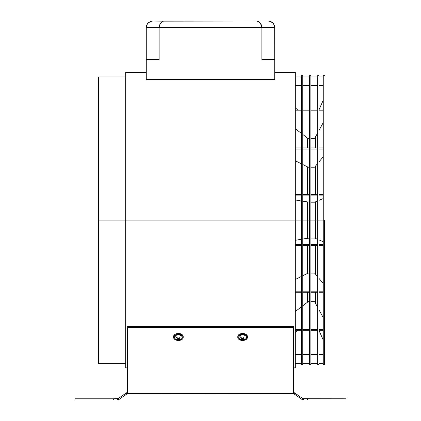 <?xml version="1.0" encoding="UTF-8"?>
<svg xmlns="http://www.w3.org/2000/svg" width="421" height="421" viewBox="0 0 421 421"><rect width="100%" height="100%" fill="white"/><g stroke="black" fill="none" stroke-linecap="round" stroke-linejoin="round"><path stroke-width="0.63" d="M295.321 363.339L301.489 363.339L295.321 363.339M302.773 363.339L309.577 363.339L302.773 363.339M310.866 363.339L317.671 363.339L310.866 363.339M318.955 363.339L323.26 363.339L318.955 363.339M323.26 340.121L318.955 330.359M297.736 330.248L295.321 332.516M295.321 354.487L301.489 354.487L295.321 354.487M302.773 354.487L309.577 354.487L302.773 354.487M310.866 354.487L317.671 354.487L310.866 354.487M318.955 354.487L323.26 354.487L318.955 354.487M323.26 354.924L318.955 354.924L323.26 354.924M317.671 354.924L310.866 354.924L317.671 354.924M309.577 354.924L302.773 354.924L309.577 354.924M301.489 354.924L295.321 354.924L301.489 354.924M323.26 317.713L318.955 309.756M317.671 307.377L314.587 301.678L310.866 301.678M309.577 301.678L308.167 301.678L302.773 305.809M301.489 306.793L295.321 311.519M295.321 329.422L301.489 329.422L295.321 329.422M302.773 329.422L309.577 329.422L302.773 329.422M310.866 329.422L317.671 329.422L310.866 329.422M318.955 329.422L323.26 329.422L318.955 329.422M323.26 330.248L318.955 330.248M317.671 330.248L310.866 330.248M309.577 330.248L302.773 330.248M301.489 330.248L295.321 330.248M323.26 283.538L318.955 278.344M317.671 276.792L314.587 273.071L310.866 273.071M309.577 273.071L308.167 273.071L302.773 275.766M301.489 276.408L295.321 279.491M295.321 291.179L301.489 291.179L295.321 291.179M302.773 291.179L309.577 291.179L302.773 291.179M310.866 291.179L317.671 291.179L310.866 291.179M318.955 291.179L323.26 291.179L318.955 291.179M323.26 292.29L318.955 292.29L323.26 292.29M317.671 292.29L310.866 292.29L317.671 292.29M309.577 292.29L302.773 292.29L309.577 292.29M301.489 292.29L295.321 292.29L301.489 292.29M323.26 241.712L318.955 239.907M317.671 239.37L314.587 238.075L310.866 238.075M309.577 238.075L302.773 239.012M301.489 239.239L295.321 240.307M295.321 244.369L301.489 244.369L295.321 244.369M302.773 244.369L309.577 244.369L302.773 244.369M310.866 244.369L317.671 244.369L310.866 244.369M318.955 244.369L323.26 244.369L318.955 244.369M323.26 245.632L318.955 245.632L323.26 245.632M317.671 245.632L310.866 245.632L317.671 245.632M309.577 245.632L302.773 245.632L309.577 245.632M301.489 245.632L295.321 245.632L301.489 245.632M323.26 198.549L318.955 200.354M317.671 200.891L314.587 202.185L310.866 202.185M309.577 202.185L302.773 201.249M301.489 201.028L295.321 199.954M295.321 195.897L301.489 195.897L295.321 195.897M302.773 195.897L309.577 195.897L302.773 195.897M310.866 195.897L317.671 195.897L310.866 195.897M318.955 195.897L323.26 195.897L318.955 195.897M295.321 194.628L301.489 194.628L295.321 194.628M302.773 194.628L309.577 194.628L302.773 194.628M310.866 194.628L317.671 194.628L310.866 194.628M318.955 194.628L323.26 194.628L318.955 194.628M295.321 147.971L301.489 147.971L295.321 147.971M302.773 147.971L309.577 147.971L302.773 147.971M310.866 147.971L317.671 147.971L310.866 147.971M318.955 147.971L323.26 147.971L318.955 147.971M323.26 149.081L318.955 149.081L323.26 149.081M317.671 149.081L310.866 149.081L317.671 149.081M309.577 149.081L302.773 149.081L309.577 149.081M301.489 149.081L295.321 149.081L301.489 149.081M323.26 156.723L318.955 161.922M317.671 163.469L314.587 167.195L310.866 167.195M309.577 167.195L308.167 167.195L302.773 164.495M301.489 163.853L295.321 160.769M323.26 110.839L318.955 110.839L323.26 110.839M317.671 110.839L310.866 110.839L317.671 110.839M309.577 110.839L302.773 110.839L309.577 110.839M301.489 110.839L295.321 110.839L301.489 110.839M295.321 110.013L301.489 110.013M302.773 110.013L309.577 110.013M310.866 110.013L317.671 110.013M318.955 110.013L323.26 110.013M323.26 122.548L318.955 130.505M317.671 132.883L314.587 138.583L310.866 138.583M309.577 138.583L308.167 138.583L302.773 134.452M301.489 133.468L295.321 128.747M323.26 100.14L318.955 109.902M297.736 110.013L295.321 107.744M295.321 85.779L301.489 85.779L295.321 85.779M302.773 85.779L309.577 85.779L302.773 85.779M310.866 85.779L317.671 85.779L310.866 85.779M318.955 85.779L323.26 85.779L318.955 85.779M295.321 85.337L301.489 85.337L295.321 85.337M302.773 85.337L309.577 85.337L302.773 85.337M310.866 85.337L317.671 85.337L310.866 85.337M318.955 85.337L323.26 85.337L318.955 85.337M323.26 76.922L318.955 76.922L323.26 76.922M317.671 76.922L310.866 76.922L317.671 76.922M309.577 76.922L302.773 76.922L309.577 76.922M301.489 76.922L295.321 76.922L301.489 76.922M295.321 72.428L295.321 220.13L301.489 220.13L295.321 220.13L295.321 367.838L295.321 220.13L98.488 220.13L98.488 363.339L98.488 76.922L98.488 220.13L125.679 220.13L125.679 72.428L125.679 220.13L295.321 220.13L295.321 72.428L274.718 72.428M274.718 79.432L146.282 79.432L274.718 79.432L274.718 59.582L274.718 79.432M146.629 25.381L146.282 27.47L146.282 59.582L159.122 59.582L146.282 59.582L146.282 79.432L146.282 27.47L146.44 26.049L147.56 23.623L150.408 21.476L152.702 21.05L268.298 21.05L270.592 21.476L273.44 23.623L274.681 26.749L274.718 59.582L261.878 59.582L274.718 59.582L274.681 26.749M163.601 21.155L152.334 21.061M163.022 21.35L160.706 23.139L159.475 25.371L160.017 24.155M159.164 26.749L159.475 25.371M147.545 23.65L147.213 24.139M151.534 21.155L152.702 21.05L151.534 21.155M147.192 24.171L146.44 26.049M148.855 22.329L147.976 23.123M147.955 23.15L147.56 23.623M150.408 21.476L147.96 23.139M147.203 24.155L146.634 25.371M159.722 24.739L161.09 22.708L159.722 24.739L159.122 27.47L146.282 27.47L261.878 27.47L261.278 24.739L259.91 22.708L258.257 21.476L256.557 21.05L163.595 21.155M160.348 23.623L161.49 22.324M125.679 220.13L125.679 367.838L127.479 367.838M261.878 27.47L261.878 59.582L261.878 27.47L274.718 27.47L159.122 27.47L159.122 59.582L159.122 27.47M161.09 22.708L163.169 21.292M257.831 21.292L259.91 22.708L261.715 26.049M260.652 23.623L259.51 22.324L260.652 23.623M273.04 23.139L272.145 22.329M273.797 24.155L274.56 26.049L273.44 23.623M270.592 21.476L271.645 21.992L270.592 21.476M268.666 21.061L256.557 21.05L258.257 21.476L259.51 22.324M272.603 22.708L272.134 22.324M324.544 220.13L324.544 364.628L323.26 364.628L323.26 220.13L324.544 220.13L318.955 220.13L323.26 220.13L323.26 75.638L323.26 220.13M315.445 220.13L315.445 238.439L315.445 220.13L310.866 220.13L315.445 220.13L315.445 201.827L315.445 220.13L317.671 220.13L315.445 220.13M315.445 245.632L315.445 274.108L315.445 245.632M315.445 292.29L315.445 303.267L315.445 292.29M307.635 220.13L307.635 238.17L307.635 220.13L302.773 220.13L307.635 220.13L307.635 202.091L307.635 220.13L309.577 220.13L307.635 220.13M307.635 245.632L307.635 273.334L307.635 245.632M307.635 292.29L307.635 302.083L307.635 292.29M307.635 194.628L307.635 166.927L307.635 194.628M307.635 147.971L307.635 138.177L307.635 147.971M315.445 194.628L315.445 166.158L315.445 194.628M315.445 147.971L315.445 136.999L315.445 147.971M309.577 75.638L309.577 364.628L309.577 220.13L310.866 220.13L310.866 364.628L310.866 75.638L309.577 75.638L309.577 220.13L310.866 220.13L310.866 75.638M301.489 75.638L301.489 364.628L301.489 220.13L302.773 220.13L302.773 364.628L302.773 75.638L301.489 75.638L301.489 220.13L302.773 220.13L302.773 75.638M317.671 75.638L317.671 364.628L317.671 220.13L318.955 220.13L318.955 364.628L318.955 75.638L317.671 75.638L317.671 220.13L318.955 220.13L318.955 75.638M293.521 326.528L293.521 327.417L127.479 327.417L127.479 326.528L293.521 326.528L127.479 326.528L127.479 393.24L127.479 327.417L293.521 327.417L293.521 326.528M293.521 393.24L293.521 327.417L293.521 393.24L127.479 393.24L127.479 393.735L293.521 393.735L293.521 393.24L127.479 393.24M177.141 337.789L177.53 337.926M178.83 338.005L179.641 337.789M241.359 337.789L241.749 337.926M243.049 338.005L243.859 337.789M307.472 399.95L307.472 398.792L346.004 398.792L346.004 399.95L303.357 399.95L307.472 399.95L307.472 398.792L303.357 398.792A0.947 0.947 0 0 1 302.815 398.624A0.947 0.947 0 0 0 303.357 398.792L303.357 399.95A2.1 2.1 0 0 1 302.152 399.571L294.063 393.903L302.152 399.571L303.357 399.95L346.004 399.95L346.004 398.792L303.073 398.75L303.357 398.792L303.357 399.95L307.472 399.95M302.815 398.624L294.726 392.956L294.063 393.903L293.521 393.735A0.947 0.947 0 0 1 294.063 393.903L294.726 392.956L302.815 398.624L302.152 399.571L302.815 398.624L303.073 398.75M293.521 392.577L294.726 392.956A2.1 2.1 0 0 0 293.521 392.577M293.521 393.735L126.937 393.903A0.947 0.947 0 0 1 127.479 393.735L127.195 393.777M117.643 398.792L74.996 398.792L74.996 399.95L117.643 399.95A2.1 2.1 0 0 0 118.848 399.571L126.937 393.903L126.274 392.956L127.479 392.577A2.1 2.1 0 0 0 126.274 392.956L118.185 398.624L113.528 398.792L113.528 399.95L74.996 399.95L74.996 398.792L113.528 398.792L113.528 399.95L117.643 399.95L117.643 398.792L117.643 399.95L118.848 399.571L118.185 398.624A0.947 0.947 0 0 1 117.643 398.792A0.947 0.947 0 0 0 118.185 398.624L118.848 399.571L126.937 393.903L126.274 392.956L117.927 398.75M175.32 338.958L174.473 337.6L174.941 336.163L176.573 335.137L178.82 334.863L180.919 335.442L182.167 336.668L182.14 338.137L181.404 339A4.878 2.863 -127.5 0 1 181.356 339.037A4.878 2.863 52.5 0 0 181.404 339A3.931 2.526 180 0 0 181.488 338.937A3.931 2.526 180 0 0 180.867 335.416A3.931 2.526 180 0 0 175.378 335.753A4.878 2.863 52.5 0 0 177.078 337.958A4.878 2.863 -127.5 0 1 175.378 335.753A3.931 2.526 180 0 0 175.294 338.937C177.294 340.378 179.314 340.41 181.356 339.037A4.878 2.863 -127.5 0 1 179.699 339.373A4.726 3.647 80.9 0 1 179.478 339.531L177.036 339.358L177.715 338.979L176.867 338.121L177.304 337.784L178.33 338.442L179.225 337.679L179.746 337.958L179.125 338.668L178.883 338.037M183.209 337.379L183.209 336.589A4.815 3.094 180 0 0 181.488 334.216L181.488 335.005L181.488 334.216A4.815 3.094 180 0 0 176.357 333.785A4.815 3.094 180 0 0 173.573 336.589L173.573 337.379A4.815 3.094 0 0 1 176.357 334.574A4.815 3.094 0 0 1 181.488 335.005A4.815 3.094 0 0 1 183.209 337.379A4.815 3.094 0 0 1 180.425 340.184A4.815 3.094 0 0 1 175.294 339.747A4.815 3.094 0 0 1 173.573 337.379M178.662 338.252L178.678 339.326A4.873 3.268 59.1 0 0 179.478 339.531L179.262 338.994M179.125 338.668L179.914 339.194A4.726 3.647 80.9 0 1 179.699 339.373A4.878 2.863 52.5 0 0 181.356 339.037L181.488 338.937M181.488 335.005L183.014 336.511L183.177 337.716L182.614 338.868L180.614 340.126L176.941 340.331L174.636 339.315L173.768 338.242L173.794 336.447L175.373 334.963L178.914 334.3L181.488 335.005M175.862 339.315L177.209 339.789M177.962 339.889L179.493 339.805M180.204 339.621L180.851 339.347M241.301 337.958A4.878 2.863 -127.5 0 1 239.596 335.753A3.931 2.526 180 0 0 239.512 338.937C241.512 340.378 243.538 340.41 245.58 339.037A4.878 2.863 -127.5 0 1 243.922 339.373A4.726 3.647 80.9 0 1 243.696 339.531L241.512 339.505L241.254 339.358L241.943 338.905L241.086 338.121L241.522 337.784L242.554 338.442L243.443 337.679L243.964 337.958L243.306 338.905L244.133 339.194A4.726 3.647 80.9 0 1 243.922 339.373A4.878 2.863 52.5 0 0 245.58 339.037A4.878 2.863 52.5 0 0 245.622 339A4.878 2.863 -127.5 0 1 245.58 339.037L245.706 338.937A3.931 2.526 180 0 0 245.085 335.416A3.931 2.526 180 0 0 239.596 335.753A4.878 2.863 52.5 0 0 241.301 337.958M247.427 337.379L247.427 336.589A4.815 3.094 180 0 0 245.706 334.216L245.706 335.005L245.706 334.216A4.815 3.094 180 0 0 240.575 333.785A4.815 3.094 180 0 0 237.791 336.589L237.791 337.379A4.815 3.094 0 0 1 240.575 334.574A4.815 3.094 0 0 1 245.706 335.005A4.815 3.094 0 0 1 247.427 337.379A4.815 3.094 0 0 1 244.643 340.184A4.815 3.094 0 0 1 239.512 339.747A4.815 3.094 0 0 1 237.791 337.379M242.175 338.284L241.775 339.636A4.873 2.81 -68.3 0 0 242.454 339.352L242.433 338.431M239.544 338.958L238.691 337.6L239.16 336.163L240.796 335.137L243.038 334.863L245.138 335.442L246.101 336.211L246.522 337.653L245.622 339A3.931 2.526 180 0 0 245.706 338.937M245.706 335.005L246.88 335.947L247.406 337.105L247.206 338.31L245.627 339.794L243.028 340.463L241.159 340.331L238.854 339.315L237.986 338.242L237.823 337.042L238.386 335.89L240.386 334.632L243.133 334.3L245.706 335.005M240.081 339.315L241.428 339.789M242.18 339.889L243.712 339.805M244.427 339.621L245.069 339.347M125.679 72.428L146.282 72.428M125.679 76.922L98.488 76.922M125.679 363.339L98.488 363.339M295.321 367.838L293.521 367.838M324.544 75.638L323.26 75.638M310.866 364.628L309.577 364.628M302.773 364.628L301.489 364.628M318.955 364.628L317.671 364.628"/></g></svg>

